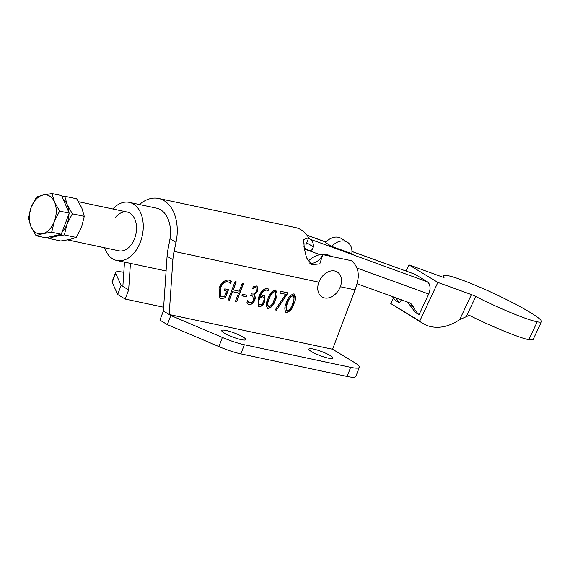 <?xml version="1.0" encoding="UTF-8"?>
<svg xmlns="http://www.w3.org/2000/svg" width="570" height="570" viewBox="0 0 570 570"><rect width="100%" height="100%" fill="white"/><g stroke="black" fill="none" stroke-linecap="round" stroke-linejoin="round"><path stroke-width="0.85" d="M419.727 321.11L390.785 303.554L423.111 323.568L419.727 321.11L437.888 282.435L471.44 294.597A4.952 0.492 -154.8 0 1 475.736 296.5A55.489 5.479 25.2 0 0 537.232 321.815A52.518 5.187 25.2 0 0 541.5 321.68A52.518 5.187 25.2 0 0 535.087 315.559A56.979 5.622 25.2 0 0 523.609 308.591A52.518 5.187 25.2 0 0 480.845 287.601A55.489 5.479 25.2 0 0 443.531 275.852A55.489 5.479 25.2 0 0 444.044 277.269A4.952 0.492 -154.8 0 1 444.087 277.398A4.952 0.492 -154.8 0 1 442.498 277.041L408.947 264.879L437.888 282.435M541.5 321.68L533.128 339.506L528.86 339.649C520.873 338.495 490.57 326.111 469.295 315.31L459.669 319.656C448.455 327.059 437.767 329.075 427.607 325.727L423.111 323.568M351.833 253.621L354.868 255.467L427.586 281.915L415.06 274.32L351.954 251.491M351.825 253.686L331.769 246.418A15.739 11.493 121.2 0 1 347.344 242.172A15.739 11.493 121.2 0 1 351.825 253.686M331.769 246.418L325.406 242.556A15.739 11.493 -58.8 0 1 340.974 238.303L347.344 242.172M390.785 303.554L393.407 297.968M406.054 271.042L408.947 264.879M395.673 297.754L399.513 302.884L401.38 299.82M399.513 302.884L395.858 300.661A42.109 30.752 121.2 0 1 392.381 296.557M414.732 274.184L415.06 274.32A9.911 6.698 -70.1 0 0 414.732 274.184L351.954 251.441M407.614 302.086L415.359 312.488L419.014 314.711L428.726 294.035A9.911 6.698 109.9 0 0 427.586 281.915L427.586 281.915C430.414 284.758 430.792 288.798 428.726 294.035L356.849 268M356.955 283.803A32.205 23.512 -58.8 0 1 358.615 284.309L408.754 302.499A14.863 10.851 -58.8 0 1 410.179 303.176A14.863 10.851 -58.8 0 1 413.464 306.931A42.109 30.752 -58.8 0 0 419.014 314.711M303.995 247.152A4.952 3.62 121.2 0 0 304.473 247.088L303.917 246.753M304.123 247.786L308.598 250.501C311.07 251.014 312.652 249.781 313.343 246.81C313.521 243.262 312.545 240.761 310.422 239.322L354.697 255.36M308.598 250.501L304.359 248.962M308.512 238.16L310.422 239.322M241.274 339.642A12.882 2.173 20.7 0 0 245.798 339.627A12.882 2.173 20.7 0 0 239.329 335.06A12.882 2.173 20.7 0 0 226.219 330.507A12.882 2.173 20.7 0 0 221.694 330.522A12.882 2.173 20.7 0 0 228.164 335.089A12.882 2.173 20.7 0 0 241.274 339.642M328.434 358.167A12.882 2.173 20.7 0 0 332.958 358.152A12.882 2.173 20.7 0 0 326.496 353.585A12.882 2.173 20.7 0 0 313.386 349.032A12.882 2.173 20.7 0 0 308.862 349.047A12.882 2.173 20.7 0 0 315.324 353.614A12.882 2.173 20.7 0 0 328.434 358.167M115.61 217.177A19.815 13.124 102 0 1 127.174 212.04A19.815 13.124 102 0 1 136.016 233.529A19.815 13.124 102 0 1 118.938 250.807L67.709 239.92M331.084 256.372L330.885 256.251A24.774 18.09 121.2 0 0 308.171 261.11M318.894 282.171A14.62 10.673 121.2 0 0 324.522 297.932A14.62 10.673 121.2 0 0 336.941 292.495A14.62 10.673 121.2 0 0 340.133 287.237A14.62 10.673 121.2 0 0 340.333 286.731A14.62 10.673 121.2 0 0 334.711 270.971A14.62 10.673 121.2 0 0 318.894 282.171L174.078 251.391A49.547 36.174 121.2 0 0 172.881 259.692L169.169 314.505L332.595 349.239L355.039 289.852A39.636 26.241 -78 0 0 358.195 277.733C358.758 270.714 356.521 265.036 351.476 260.704L322.762 254.598L319.813 263.86L311.655 264.744L306.539 257.775L304.309 248.641L303.668 239.486L308.684 237.704A39.636 26.241 -78 0 0 295.438 227.544L158.531 198.445A39.636 26.241 -78 0 0 139.493 204.53M112.824 208.99A29.726 19.679 102 0 1 129.233 202.35A29.726 19.679 102 0 1 142.493 234.584A29.726 19.679 102 0 1 116.879 260.504A29.726 19.679 102 0 1 104.588 247.758M347.166 376.464L350.614 367.329A24.774 4.182 20.7 0 0 359.321 367.308L355.865 376.442A24.774 4.182 -159.3 0 1 347.166 376.464L240.889 353.877A24.774 4.182 -159.3 0 1 218.923 346.581L167.359 324.636L170.808 315.502L163.376 310.992L167.088 256.179A49.547 36.174 -58.8 0 1 168.292 247.886L170.01 238.752L176.023 242.393A39.636 26.241 -78 0 0 158.531 198.445M129.233 202.35L156.472 208.136A29.726 19.679 102 0 1 170.01 238.752M359.321 367.308A24.774 4.182 20.7 0 0 354.305 362.406L332.595 349.239M176.023 242.393L174.078 251.391M280.575 291.298L288.014 292.88L276.457 310.166L275.217 309.902L285.748 294.327L279.899 293.087L280.575 291.298M275.852 290.116L275.054 299.799C273.771 304.558 271.327 307.437 267.729 308.434L268.021 308.612C265.827 306.425 265.791 303.183 267.907 298.88C269.197 293.999 271.676 291.028 275.346 289.952C277.576 292.203 277.576 295.545 275.339 299.977C274.056 304.736 271.619 307.615 268.021 308.612L267.373 308.363M275.346 289.952L276.001 290.194M256.97 286.119L257.526 290.75L253.771 295.139C255.317 296.037 255.652 297.654 254.776 299.984C253.479 303.226 251.513 304.743 248.862 304.544L248.093 304.245L246.974 302.392L247.651 300.611L249.596 302.77C251.32 302.962 252.61 302.007 253.472 299.898L252.802 296.172L250.715 295.545L251.384 293.764L252.275 293.956C254.085 294.348 255.453 293.429 256.372 291.199L256.065 287.886L255.381 287.629L252.595 288.541L253.265 286.76L256.35 285.912L257.12 286.204L257.818 290.928L253.792 295.096L254.142 295.31M242.535 294.291L246.967 295.232L246.375 296.792L241.944 295.851L242.535 294.291M242.293 283.162L243.533 283.425L236.628 301.701L235.389 301.437L238.588 292.973L232.567 291.69L229.368 300.155L228.128 299.891L235.032 281.623L236.272 281.886L233.237 289.909L239.265 291.185L242.293 283.162M224.801 288.833L228.52 289.624L225.407 297.868L221.018 298.623L219.835 298.167L219.051 288.356C221.032 282.934 224.21 280.148 228.584 280.012L231.356 281.623L230.515 283.853L229.076 282.271L227.722 281.751C224.295 281.943 221.844 284.181 220.348 288.456L220.839 296.486L221.858 296.877L224.587 296.486L226.604 291.142L224.124 290.615L224.801 288.833M267.045 288.185L268.613 289.304L267.943 291.085L266.354 289.966C263.233 290.793 261.096 293.244 259.941 297.312L263.625 295.16L264.366 295.452L264.793 301.445C263.618 304.772 261.694 306.517 259.029 306.703L258.324 306.432L258.559 297.683C260.112 292.353 262.941 289.182 267.045 288.185M294.355 294.049L293.55 303.732C292.267 308.491 289.831 311.37 286.233 312.367L286.518 312.545C284.33 310.358 284.295 307.116 286.411 302.812C287.693 297.932 290.173 294.954 293.849 293.878C296.079 296.136 296.072 299.478 293.842 303.91C292.56 308.669 290.116 311.548 286.518 312.545L285.869 312.296M293.849 293.878L294.498 294.127M308.684 237.704L306.24 244.174A12.383 2.088 20.7 0 0 303.44 243.775M322.762 254.598A12.383 9.042 -58.8 0 1 309.702 263.133M123.811 272.353L122.942 272.175A24.774 4.182 20.7 0 0 115.567 272.46A24.774 4.182 20.7 0 0 115.653 273.251L121.118 285.356L128.649 289.923L125.193 299.058L163.633 307.23M350.614 367.329L244.338 344.736A24.774 4.182 20.7 0 1 222.371 337.44L170.808 315.502M163.376 310.992L159.928 320.126L167.359 324.636M121.118 285.356L117.669 294.49L125.193 299.058M117.669 294.49L112.197 282.385A24.774 4.182 -159.3 0 1 112.112 281.594L115.567 272.46M122.856 286.411L124.502 262.122M130.445 263.383L128.649 289.923M218.923 346.581L222.371 337.44M228.192 289.553L225.407 297.868M225.114 297.697L221.018 298.623M220.725 298.445L219.692 298.082M230.145 280.568L231.356 281.623M231.064 281.445L230.294 283.475M228.933 282.193L227.722 281.751M227.43 281.58C224.01 281.772 221.552 284.002 220.063 288.278L220.348 288.456M220.063 288.278L220.697 296.393M224.167 290.515L226.604 291.142M243.205 283.361L236.628 301.701M236.343 301.523L235.431 301.331M232.567 291.69L238.588 292.973M232.275 291.512L229.368 300.155M229.076 299.984L228.164 299.784M235.944 281.815L233.237 289.909M246.632 295.16L246.375 296.792M246.083 296.614L241.986 295.745M247.53 300.939L248.762 302.406M252.66 296.094L251.634 295.745M251.349 295.566L250.75 295.438M255.909 287.807L255.381 287.629M255.089 287.458L252.303 288.37M253.486 294.961C255.032 295.866 255.367 297.483 254.484 299.813L254.776 299.984M254.484 299.813C253.194 303.048 251.22 304.565 248.57 304.366L248.862 304.544M248.57 304.366L247.95 304.152M267.743 288.42L268.613 289.304M268.328 289.125L267.701 290.771M266.938 290.166L266.354 289.966M266.069 289.788C262.948 290.622 260.811 293.065 259.656 297.134L259.941 297.312M264.216 295.367L264.793 301.445M264.501 301.274C263.326 304.594 261.402 306.346 258.737 306.525L259.029 306.703M258.737 306.525L258.182 306.339M263.091 297.013L262.421 296.721C260.761 296.756 259.528 297.789 258.737 299.813C257.754 302.15 257.975 303.796 259.407 304.743M262.421 296.721L262.713 296.892C261.046 296.927 259.82 297.96 259.029 299.991C258.046 302.328 258.267 303.967 259.699 304.921L259.115 304.651M259.699 304.921C261.452 304.786 262.706 303.625 263.461 301.423C264.43 299.186 264.181 297.675 262.713 296.892L262.948 296.92M267.729 308.434L267.23 308.27M274.833 291.79L274.32 291.541C271.634 292.731 269.824 295.167 268.905 298.851C267.209 302.171 267.088 304.779 268.541 306.681M274.32 291.541L274.612 291.719C271.918 292.909 270.116 295.346 269.19 299.029C267.494 302.342 267.373 304.957 268.826 306.86L268.285 306.603M268.826 306.86C271.406 305.762 273.137 303.454 274.013 299.941C275.759 296.543 275.958 293.799 274.612 291.719L274.69 291.683M287.686 292.809L287.8 293.457M287.508 293.279L276.457 310.166M276.172 309.987L275.289 309.802M279.941 292.98L285.748 294.327M286.233 312.367L285.734 312.196M293.329 295.723L292.823 295.474C290.13 296.664 288.327 299.1 287.401 302.784C285.705 306.104 285.584 308.712 287.038 310.614M292.823 295.474L293.115 295.652C290.422 296.842 288.612 299.279 287.693 302.955C285.998 306.275 285.876 308.89 287.33 310.793L286.788 310.536M287.33 310.793C289.909 309.695 291.633 307.387 292.517 303.867C294.262 300.476 294.455 297.732 293.115 295.652L293.194 295.616M48.023 237.248L48.799 238.438L55.283 236.4L64.367 234.911L67.053 224.081L72.34 213.807L84.267 216.344L81.774 207.836L76.679 198.773L64.745 196.237L62.073 196.586M72.34 213.807L67.246 204.751L64.745 196.237M48.799 238.438L60.733 240.975L69.811 239.486L76.294 237.448L81.581 227.173L84.267 216.344M64.367 234.911L76.294 237.448M51.457 236.465A19.815 13.124 -78 0 0 55.283 236.4A19.815 13.124 -78 0 0 59.13 234.726A19.815 13.124 102 0 1 51.457 236.465M61.959 232.375A19.815 13.124 -78 0 0 67.053 224.081A19.815 13.124 -78 0 0 68.956 213.857A19.815 13.124 102 0 1 67.053 224.081A19.815 13.124 102 0 1 61.959 232.375M68.927 212.46A19.815 13.124 -78 0 0 67.246 204.751A19.815 13.124 -78 0 0 63.291 199.415A19.815 13.124 102 0 1 68.927 212.46M36.088 235.731L42.572 233.693A19.815 13.124 102 0 1 31.001 226.675L36.088 235.731L45.686 237.776L61.254 234.249L51.656 232.211L54.342 221.381L59.629 211.107L54.535 202.044L52.034 193.536L42.957 195.026L36.473 197.063L31.186 207.338L28.5 218.16L31.001 226.675A19.815 13.124 102 0 1 31.186 207.338A19.815 13.124 102 0 1 42.957 195.026A19.815 13.124 102 0 1 54.535 202.044A19.815 13.124 -78 0 1 54.342 221.381A19.815 13.124 102 0 1 42.572 233.693L51.656 232.211M52.034 193.536L61.631 195.574L69.227 213.152L61.254 234.249M69.227 213.152L59.629 211.107M466.467 316.243L475.736 296.5M459.669 319.656L471.44 294.597M319.969 254.64L304.366 248.983M306.753 242.813L313.343 246.81M325.848 242.079L307.016 235.26M409.153 304.316L413.464 306.931M528.86 339.649L537.232 321.815M167.088 256.179L172.881 259.692M355.039 289.852L340.333 286.731M240.889 353.877L244.338 344.736M112.197 282.385L115.653 273.251M306.909 235.125L325.919 242.008M442.904 277.184L443.531 275.852M166.091 270.964L116.879 260.504M336.941 292.495A19.815 19.815 0 0 0 340.133 287.237M78.553 201.709L127.174 212.04"/></g></svg>
